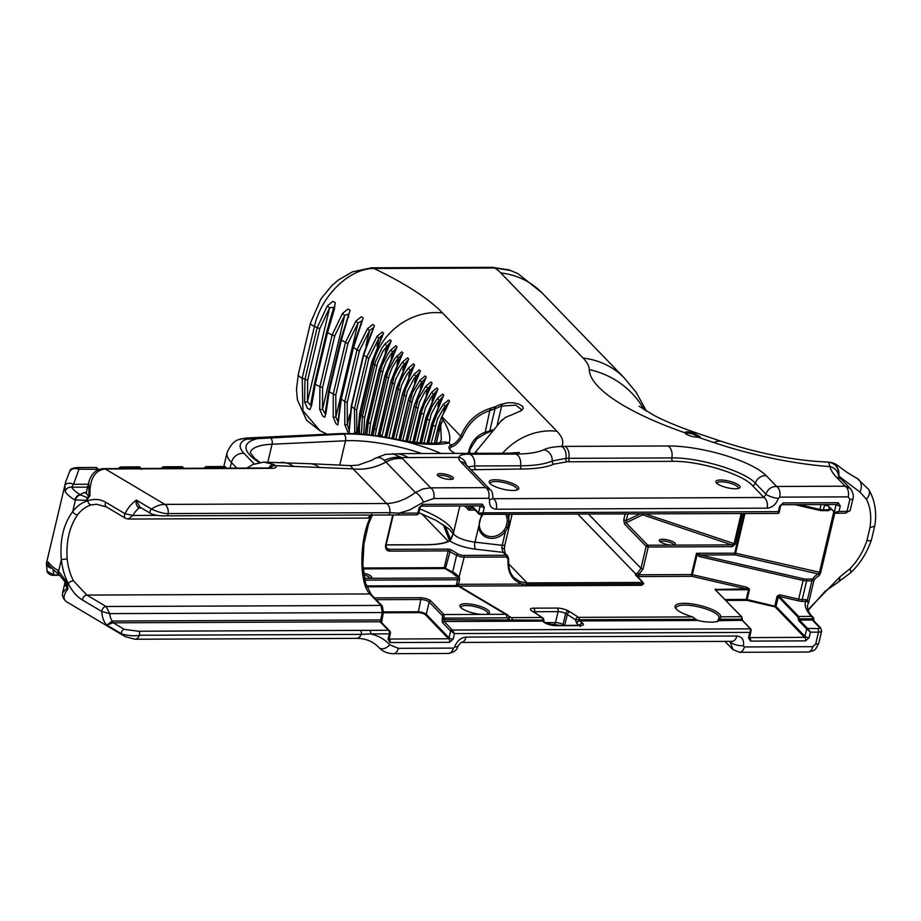 <?xml version="1.0" encoding="UTF-8"?>
<svg xmlns="http://www.w3.org/2000/svg" width="921" height="921" viewBox="0 0 921 921"><rect width="100%" height="100%" fill="white"/><g stroke="black" fill="none" stroke-linecap="round" stroke-linejoin="round"><path stroke-width="1.38" d="M676.233 609A22.081 6.067 -166.7 0 1 676.118 607.814A22.081 6.067 -166.7 0 1 691.349 605.581A22.081 6.067 -166.7 0 1 714.696 612.822A22.081 6.067 -166.7 0 1 719.128 617.772L717.298 621.687M715.801 588.991L716.066 589.877L748.531 589.751L746.367 588.864L746.735 587.195L692.35 574.669L691.982 576.339L746.367 588.864L715.133 589.498L741.44 616.713L720.775 616.794L719.059 618.083L720.775 616.794A23.462 6.447 13.3 0 0 695.7 604.544A23.462 6.447 13.3 0 0 675.6 608.228A23.462 6.447 13.3 0 0 692.684 616.909L696.518 619.914L699.384 620.881A23.462 6.447 13.3 0 0 718.829 620.823A23.462 6.447 13.3 0 0 718.875 620.812L719.474 619.821L718.472 619.718M438.373 476.157A6.896 1.9 -166.7 0 1 445.511 475.961A6.896 1.9 -166.7 0 1 451.797 479.334M438.972 476.548A8.277 2.279 13.3 0 0 446.581 479.093A8.277 2.279 13.3 0 0 452.948 478.978A8.277 2.279 13.3 0 0 445.902 474.303A8.277 2.279 13.3 0 0 437.498 475.328A8.277 2.279 13.3 0 0 438.972 476.548M564.7 625.486L567.29 614.537A121.457 33.375 -166.7 0 1 575.475 619.833L576.73 623.39A2.763 2.245 -53.2 0 1 579.7 620.95L579.539 619.752L575.475 619.833A2.763 2.199 -54.6 0 1 578.411 617.358A124.208 34.135 13.3 0 0 570.041 611.935L568.395 610.968A8.277 2.279 13.3 0 0 557.078 608.067L533.581 608.159A8.277 2.279 13.3 0 0 532.085 611.107L533.72 612.085A77.283 21.241 -166.7 0 1 541.64 617.507A2.763 2.303 -51 0 1 542.768 617.945L534.525 612.292A2.763 1.992 120.7 0 0 533.72 612.085M543.632 621.986A2.763 2.406 133.9 0 1 544.944 622.573L543.908 621.617A2.763 2.372 131.8 0 0 542.676 621.099A77.283 21.241 -166.7 0 1 543.632 621.986A8.277 2.279 13.3 0 0 556.077 625.693L580.288 625.601A2.763 1.75 -90.2 0 0 579.666 625.428A2.763 2.314 -50.6 0 1 582.659 623.264A124.208 34.135 13.3 0 0 579.7 620.95L697.485 620.478M512.467 620.017A2.763 1.75 -90.2 0 0 511.328 617.623L541.64 617.507A2.763 1.75 89.8 0 1 542.78 619.902L542.676 621.099L444.06 621.491L444.244 619.706L543.793 620.144A2.763 2.763 0 0 0 542.768 617.945M543.793 620.155L544.058 621.79M446.616 407.589L441.861 416.591L449.575 401.199L448.492 400.082L443.404 404.273L436.991 414.151L433.434 423.51L428.726 443.289M431.166 443.289L437.694 418.56L444.164 407.508L448.711 402.558L446.317 407.519M443.68 412.562L445.177 406.242A2.763 0.748 -140.4 0 1 443.404 404.273M441.861 416.591L441.343 417.708L442.08 416.787L460.765 436.232C457.53 441.332 454.306 444.267 451.083 445.062L450.484 445.327A23.808 6.539 13.3 0 0 449.483 449.045A23.808 6.539 13.3 0 0 455.239 453.408M439.904 421.795A2.763 0.622 15.9 0 0 439.662 421.968A2.763 0.622 15.9 0 0 439.778 422.221L441.608 417.823L443.174 420.091A16.566 14.575 139.3 0 0 440.699 425.617L441.32 439.616L439.812 443.105M441.343 417.708L438.361 426.584A2.763 0.633 15.6 0 0 438.523 426.895L439.778 422.221L440.422 425.157L439.121 431.431L440.699 425.617A16.566 6.113 15.9 0 1 440.422 425.157A16.566 13.93 -22.4 0 1 443.174 420.091C449.149 429.819 451.083 437.417 449.011 442.92A16.566 13.93 -103.1 0 0 441.608 442.276C432.467 444.336 417.271 443.346 396.007 439.294A16.566 1.428 101.9 0 1 396.214 439.651L407.393 442.068A66.243 18.201 13.3 0 0 449.011 442.92L452.038 446.72C455.342 445.649 458.762 442.391 462.261 436.957L462.307 436.876C468.329 423.257 477.677 414.462 490.329 410.467L495.786 408.498A59.347 52.451 -44 0 1 501.669 406.046L515.852 405.182L521.574 409.649L520.63 411.123M434.608 443.174L438.523 426.895L439.121 431.431L437.728 429.992A2.763 0.76 13.3 0 1 437.579 429.647L434.378 443.185M381.904 436.669L382.157 435.518A2.763 0.76 -166.7 0 1 379.947 434.528L379.567 436.301M378.22 436.094L391.022 381.697L402.88 352.904L401.798 351.787L394.637 358.672L387.718 372.026L372.982 435.368M371.566 435.184L385.185 375.664L397.032 346.872L395.961 345.755L390.872 349.945L387.833 354.021L381.881 365.994L368.273 422.451L366.915 434.654M365.292 434.493L367.145 421.277L379.348 369.62L391.206 340.828L390.124 339.722L385.036 343.913L381.996 347.988L375.526 361.539L362.437 416.419L361.412 434.148M443.197 524.59L449.529 540.65M440.779 401.556L431.742 423.602A2.763 0.76 13.3 0 0 431.891 423.948L443.738 395.155L442.667 394.038L437.567 398.24L431.926 406.633L427.597 417.466L421.53 442.989M423.936 443.139L431.258 414.001L437.348 402.765L442.886 396.514L440.48 401.475M437.843 406.529L439.34 400.209A2.763 0.748 -140.4 0 1 437.567 398.24M434.942 395.523L425.905 417.57A2.763 0.76 13.3 0 0 426.055 417.915L437.901 389.123L436.819 388.006L431.73 392.196L424.593 403.594L421.76 411.434L414.427 442.322M416.81 442.587L425.421 407.957L431.512 396.732L437.049 390.481L434.643 395.443M432.007 400.497L433.503 394.176A2.763 0.748 -140.4 0 1 431.73 392.196M429.105 389.479L420.068 411.537A2.763 0.76 13.3 0 0 420.218 411.883L432.064 383.09L430.982 381.973L425.893 386.164L418.088 399.092L407.393 441.378M409.741 441.723L419.585 401.924L424.754 392.012L431.189 384.529M426.17 394.453L427.666 388.132A2.763 0.748 -140.4 0 1 425.893 386.164M405.804 441.124L414.231 405.505A2.763 0.76 13.3 0 0 414.381 405.839L426.216 377.057L425.145 375.941L420.057 380.131L412.251 393.048L400.405 440.169M423.269 383.447L425.364 378.427L421.83 382.1A2.763 0.748 -140.4 0 1 420.057 380.131M417.432 377.414L408.394 399.461A2.763 0.76 13.3 0 0 408.533 399.806L420.39 371.013L419.308 369.897L414.22 374.087L409.396 381.018L405.793 388.57L393.474 438.776M395.8 439.248L407.37 391.344L414.001 378.623L419.527 372.372L417.132 377.334M414.496 382.388L415.993 376.067A2.763 0.748 -140.4 0 1 414.22 374.087M411.595 371.382L402.558 393.428A2.763 0.76 13.3 0 0 402.696 393.774L414.554 364.981L413.471 363.864L408.383 368.055L403.559 374.985L399.956 382.526L386.521 437.452M388.858 437.878L401.533 385.312L407.243 373.903L413.69 366.339L411.296 371.301M408.659 376.344L410.156 370.023A2.763 0.748 -140.4 0 1 408.383 368.055M405.758 365.338L396.721 387.396A2.763 0.76 13.3 0 0 396.859 387.729L408.705 358.948L407.635 357.832L402.546 362.022L397.722 368.953L394.119 376.493L379.947 434.528L378.819 433.354A2.763 0.76 13.3 0 1 378.669 433.008L378.013 436.059M382.157 435.518L395.696 379.279L402.327 366.546L407.853 360.307L405.459 365.257M402.822 370.311L404.319 363.991A2.763 0.748 -140.4 0 1 402.546 362.022M399.921 359.305L402.017 354.263L398.482 357.958A2.763 0.748 -140.4 0 1 396.709 355.978M394.084 353.273L396.18 348.253L392.645 351.926A2.763 0.748 -140.4 0 1 390.872 349.945M388.248 347.229L390.331 342.267M363.68 434.344L364.647 417.409L377.691 362.678L383.009 351.108L390.343 342.186M385.312 352.202L386.808 345.882A2.763 0.748 -140.4 0 1 385.036 343.913M380.81 339.561L371.865 361.723A2.763 0.76 13.3 0 0 372.026 362.08L383.539 333.206L382.284 332.067L377.138 336.223L366.639 357.187L354.435 408.843L354.827 433.71M354.447 432.214A2.763 0.679 -13.2 0 0 356.772 432.145L356.703 409.787L368.907 358.131L378.98 338.168L382.618 334.807L380.454 339.492M377.011 346.503L378.98 338.168A2.763 0.679 -140.2 0 1 377.138 336.223M356.818 433.826L357.693 428.253M357.981 433.895L359.823 413.736L372.026 362.08A193.214 53.096 -166.7 0 1 373.258 363.311A60.728 53.66 -44 0 1 442.517 312.933A253.943 69.789 13.3 0 0 373.972 268.506L494.888 268.023L510.292 270.429L517.97 273.652L541.997 292.855A82.809 73.185 136 0 0 500.782 272.938L583.12 358.085A110.416 30.335 -166.7 0 1 589.279 369.62A165.619 45.509 13.3 0 0 685.074 432.812L685.132 433.008A7.955 2.187 13.3 0 0 685.259 433.215A7.955 2.187 13.3 0 0 697.45 437.164L700.179 436.75L692.88 432.858C687.929 431.512 685.328 431.5 685.074 432.812L685.615 433.63M298.254 374.674L296.493 389.502L297.391 399.726L306.578 420.218L320.082 430.809L302.917 410.697L302.226 378.082L314.441 326.425C321.176 295.595 349.681 268.23 373.972 268.506A11.04 6.988 89.8 0 0 371.485 267.804L352.501 271.822L338.341 280.03L331.606 285.855L320.957 298.841L310.492 322.949A11.04 3.039 13.3 0 0 314.441 326.425A193.214 53.096 -166.7 0 1 317.192 327.68L304.978 379.337L304.586 401.982L307.533 408.406L309.94 409.569L311.632 405.367L315.304 384.299L327.519 332.642L334.323 309.364L335.232 302.549L332.826 301.397L327.277 305.979L317.192 327.68A2.763 0.76 -166.7 0 0 319.898 328.406L329.637 307.741L333.782 307.28L333.252 309.283M342.428 313.508L332.136 335.002L319.932 386.659L319.725 409.5L322.649 416.05L324.802 417.225L326.034 412.93L329.177 391.701L341.38 340.045L350.095 310.216L347.942 309.042L342.428 313.508L344.696 315.327L348.771 313.98L347.965 316.836M355.886 321.107L345.467 342.428L333.252 394.084L333.195 417.109L336.027 423.787L337.903 424.961L341.311 399.127L353.514 347.47L363.208 317.941L361.32 316.766L355.886 321.107L358.05 322.983L361.999 320.865L360.664 324.503L361.366 324.549M367.502 328.716L357.014 349.842L344.799 401.498L344.811 424.708L347.528 431.489L349.094 432.651L351.557 406.506L363.772 354.85L374.398 325.643L372.821 324.48L367.502 328.716L369.517 330.627L373.327 327.83L372.107 332.124M344.811 424.708A2.763 0.806 -13.4 0 0 347.298 424.616L347.229 402.408A2.763 0.76 -166.7 0 1 344.799 401.498A193.214 53.096 13.3 0 0 341.311 399.127A2.763 0.76 13.3 0 1 340.874 398.563L338.214 419.596A2.763 1.727 -0.1 0 0 338.214 419.596A2.763 1.727 -0.1 0 0 338.675 420.552M363.496 354.378A2.763 0.76 13.3 0 0 363.484 354.389L351.281 406.046L349.117 430.257L347.298 424.616L349.727 414.369M349.094 427.402A2.763 1.669 -2.9 0 0 349.416 428.127M333.195 417.109A2.763 0.933 -13.3 0 0 335.831 416.971L335.808 394.936A2.763 0.76 -166.7 0 1 333.252 394.084A193.214 53.096 13.3 0 0 329.177 391.701A2.763 0.76 13.3 0 1 328.567 391.022L325.412 411.733A2.763 1.773 3 0 0 326.034 412.93M338.214 419.596L338.076 422.071L335.831 416.971L358.05 322.983L348.023 343.28A2.763 0.76 -166.7 0 1 345.467 342.428A193.214 53.096 -166.7 0 0 341.38 340.045A2.763 0.76 13.3 0 1 340.782 339.365L347.896 317.066M348.725 316.939L347.816 316.893L348.748 314.061M319.725 409.5A2.763 1.048 -13 0 0 322.488 409.304L322.58 387.453A2.763 0.76 -166.7 0 1 319.932 386.659A193.214 53.096 13.3 0 0 315.304 384.299A2.763 0.76 13.3 0 1 314.51 383.516L310.838 403.905A2.763 1.807 6.4 0 0 311.632 405.367M325.412 411.675A2.763 1.773 3 0 0 325.412 411.733L325.182 413.725L322.488 409.304L344.696 315.327L334.784 335.797A2.763 0.76 -166.7 0 1 332.136 335.002A193.214 53.096 -166.7 0 0 327.519 332.642A2.763 0.76 13.3 0 1 326.713 331.859L333.183 309.352L326.817 331.721A2.763 0.76 13.3 0 0 326.713 331.859L314.51 383.516A2.763 0.76 13.3 0 1 314.602 383.378M334.323 309.364L333.183 309.352L333.782 307.292M304.586 401.982A2.763 1.174 -12.3 0 0 307.43 401.717L329.637 307.741L327.277 305.979M310.849 404.227L310.607 405.321L307.43 401.717L307.695 380.062A2.763 0.76 -166.7 0 1 304.978 379.337A193.214 53.096 13.3 0 0 302.226 378.082A11.04 3.039 13.3 0 1 298.277 374.605L310.481 322.949A11.04 3.039 13.3 0 1 310.504 322.88M310.987 403.433A2.763 1.807 6.4 0 0 310.838 403.905L310.619 405.275M474.557 453.328L500.771 421.392L505.226 417.558A60.728 53.66 -44 0 1 511.236 415.049L521.551 410.524L523.266 408.337L522.564 406.311L518.546 403.962L513.296 402.799L507.989 402.765L500.909 404.365A60.728 53.66 136 0 0 494.899 406.875L490.306 408.36C476.399 412.827 466.567 422.094 460.799 436.151L462.307 436.876M502.221 419.746L501.646 420.344L502.221 419.746M482.167 514.62A16.221 14.333 136 0 0 481.211 515.944L478.586 527.077A16.221 14.333 136 0 0 489.512 538.186A16.221 14.333 136 0 0 505.479 531.463L507.471 527.963L509.014 521.47L508.703 517.832A16.221 14.333 136 0 0 507.413 514.517M505.652 514.528A14.84 13.113 -44 0 1 506.976 517.821L507.344 521.205L505.94 527.157L504.029 530.289A14.84 13.113 -44 0 1 490.041 536.529A14.84 13.113 -44 0 1 482.65 532.96A14.84 13.113 -44 0 1 482.915 514.62M737.594 484.365A12.422 3.408 13.3 0 0 722.824 480.106A12.422 3.408 13.3 0 0 716.17 482.604A12.422 3.408 13.3 0 0 727.199 487.716A12.422 3.408 13.3 0 0 739.344 488.084A12.422 3.408 13.3 0 0 737.594 484.365M716.906 483.41A11.04 3.039 -166.7 0 1 716.929 483.145A11.04 3.039 -166.7 0 1 724.551 482.028A11.04 3.039 -166.7 0 1 736.213 485.655A11.04 3.039 -166.7 0 1 738.423 488.234A11.04 3.039 -166.7 0 1 738.32 488.475M515.737 485.068A15.185 4.168 13.3 0 0 497.685 479.876A15.185 4.168 13.3 0 0 489.558 482.938A15.185 4.168 13.3 0 0 503.027 489.178A15.185 4.168 13.3 0 0 517.867 489.627A15.185 4.168 13.3 0 0 515.737 485.068M468.674 509.935L470.573 508.323L468.49 507.69L467.707 508.496A1.382 1.22 136 0 0 467.983 509.589A1.382 1.22 136 0 0 467.983 509.601A1.382 1.22 136 0 0 468.674 509.935M490.248 483.721A13.803 3.788 -166.7 0 1 490.248 483.237A13.803 3.788 -166.7 0 1 499.769 481.833A13.803 3.788 -166.7 0 1 514.355 486.369A13.803 3.788 -166.7 0 1 517.107 489.581A13.803 3.788 -166.7 0 1 516.9 490.018M486.426 609.046A15.185 4.168 13.3 0 0 468.375 603.854A15.185 4.168 13.3 0 0 460.247 606.904A15.185 4.168 13.3 0 0 481.637 614.388L485.494 614.365A15.185 4.168 13.3 0 0 488.567 613.605A15.185 4.168 13.3 0 0 486.426 609.046M460.937 607.699A13.803 3.788 -166.7 0 1 460.937 607.215A13.803 3.788 -166.7 0 1 470.47 605.811A13.803 3.788 -166.7 0 1 485.056 610.347A13.803 3.788 -166.7 0 1 487.808 613.559A13.803 3.788 -166.7 0 1 487.589 613.996M506.688 617.841A2.763 1.992 -59.3 0 1 508.058 618.647A2.763 1.75 -28.7 0 0 508.853 616.368A2.763 1.75 -28.7 0 0 508.38 615.896A5.526 3.995 120.7 0 0 507.264 614.71A5.526 3.995 120.7 0 0 505.664 614.284A2.763 1.75 -90.2 0 1 506.688 617.841L444.624 618.095L442.541 617.461L442.149 619.073L444.244 619.706L443.945 614.537L430.752 600.883A6.896 1.9 13.3 0 0 420.31 597.717L374.444 597.902M456.344 576.304L453.074 573.679L455.262 574.98M459.107 586.09L522.932 585.837A1.382 0.875 89.8 0 1 522.426 584.052L458.485 584.305M522.932 585.837L528.24 585.779A1.382 0.875 89.8 0 1 527.675 584.34L522.426 584.052C511.984 580.644 507.206 572.367 508.093 559.243L508.645 558.909L507.77 556.065L505.871 555.248L463.654 555.421A4.145 1.14 -166.7 0 1 457.99 553.97L451.44 550.079A2.763 0.76 13.3 0 0 447.664 549.112L389.019 549.342L386.44 547.811M639.335 576.546L691.982 576.339A1.382 0.875 89.8 0 1 691.464 574.566L638.575 574.773A1.382 0.933 -91.8 0 0 639.151 576.558A4.145 1.14 -166.7 0 1 639.335 576.546A1.382 0.875 89.8 0 1 638.829 574.773A5.526 1.52 13.3 0 0 638.575 574.773L636.848 575.441A5.561 1.531 13.3 0 0 636.63 575.706M528.24 585.779L641.58 585.33A1.382 0.875 89.8 0 1 641.016 583.891L527.675 584.34A1.382 0.875 -90.2 0 0 527.111 582.901L519.858 581.588L513.883 577.548C509.566 572.804 507.793 566.53 508.565 558.713M643.054 568.948L640.97 568.315L646.162 546.36L648.246 546.993L732.287 546.66A1.382 0.875 -90.2 0 0 731.781 544.887L672.238 545.117A8.277 2.279 13.3 0 0 674.897 544.656A8.277 2.279 13.3 0 0 673.735 542.17A8.277 2.279 13.3 0 0 663.88 539.338A8.277 2.279 13.3 0 0 659.448 541.007A8.277 2.279 13.3 0 0 672.238 545.117L647.728 545.22L626.038 522.783A1.382 1.22 136 0 0 624.473 523.934L646.162 546.36A1.382 1.22 -44 0 1 647.728 545.22A1.382 0.875 89.8 0 1 648.246 546.993L643.054 568.948L638.863 574.589A1.382 0.587 -119.5 0 0 637.689 572.897L635.835 574.094A1.382 1.289 54.8 0 1 636.848 575.441A1.382 1.289 54.8 0 0 637.033 576.12M833.758 511.88L819.425 572.517L818.17 573.979A111.786 30.715 13.3 0 0 812.932 578.676A4.145 1.14 -166.7 0 1 811.401 579.079L806.105 579.102A4.145 1.14 -166.7 0 1 803.469 578.768L700.34 555.018L696.506 553.256L696.99 555.029L699.972 556.687L803.1 580.437L798.68 599.157L779.719 594.793L779.35 596.463L798.311 600.826A6.896 1.9 13.3 0 0 802.709 601.378L807.222 601.563L808.603 602.91L807.349 600.147A1.382 0.956 -59.1 0 0 807.222 601.563M805.184 599.594L802.191 599.606L806.612 580.875L811.908 580.863L807.349 600.147L805.184 599.594A1.382 0.875 -90.2 0 0 805.702 601.367A113.168 31.095 13.3 0 0 811.505 616.368A2.763 2.441 -44 0 1 812.909 617.058M779.719 594.793L777.082 596.232L779.35 596.463L798.714 616.483A0.691 0.61 136 0 0 797.931 617.058L798.68 620.65L806.727 628.962A2.763 0.76 13.3 0 0 807.13 629.262L810.445 632.163L807.809 628.617L807.13 629.262M744.064 513.573L734.716 553.095A1.382 0.875 -90.2 0 0 735.234 554.879L818.17 573.979A1.382 1.278 60.1 0 1 819.126 575.683L820.738 572.551L834.829 512.916M820.738 572.551L735.591 553.21L735.234 554.879L700.34 555.018L699.972 556.687M697.876 554.189L696.99 555.029L692.35 574.669L691.464 574.566L696.506 553.256L735.591 553.21L744.962 513.573M827.668 505.583L824.963 505.422A0.691 0.61 -44 0 1 824.491 504.696L824.341 504.547M205.015 468.225L205.279 468.041A1.382 0.979 -125.6 0 1 205.567 466.889L205.602 466.878A1.382 0.99 -126.4 0 1 206.051 466.728A1.382 0.875 -90.2 0 1 206.408 466.602A1.382 1.382 0 0 0 205.602 466.878A1.382 0.99 -126.4 0 0 205.325 467.972L205.337 468.225M205.233 468.225L207.213 467.419A1.382 0.875 -90.2 0 0 206.408 466.602L224.563 466.533A1.382 0.875 89.8 0 1 225.369 467.338L207.213 467.419L207.375 468.225M162.292 468.398L162.556 468.202A1.382 0.979 -125.6 0 1 162.856 467.062L162.879 467.039A1.382 0.99 -126.4 0 1 163.328 466.901A1.382 0.875 -90.2 0 1 163.685 466.774A1.382 1.382 0 0 0 162.879 467.039A1.382 0.99 -126.4 0 0 162.603 468.144L162.614 468.398M162.51 468.398L164.491 467.58A1.382 0.875 -90.2 0 0 163.685 466.774L181.851 466.705A1.382 0.875 89.8 0 1 182.646 467.511L164.491 467.58L164.652 468.386M685.857 433.998C686.03 432.882 688.275 432.882 692.604 433.998L699.258 437.026M660.322 541.836A6.896 1.9 -166.7 0 1 665.181 541.214A6.896 1.9 -166.7 0 1 672.353 543.471A6.896 1.9 -166.7 0 1 673.746 545.013M719.474 619.821L720.659 617.266M718.645 619.223L742.303 619.223L741.923 617.427A0.691 0.61 -44 0 0 741.44 616.713L742.199 620.305A0.691 0.61 -44 0 1 742.545 620.466L742.545 620.466A0.691 0.61 -44 0 1 742.694 620.812M364.313 577.962A8.277 2.279 13.3 0 0 366.788 578.33L370.069 578.319A8.277 2.279 13.3 0 0 371.255 577.962A8.277 2.279 13.3 0 0 370.092 575.475A8.277 2.279 13.3 0 0 363.542 573.138M363.795 574.946A6.896 1.9 -166.7 0 1 368.711 576.776A6.896 1.9 -166.7 0 1 370.104 578.319M385.059 454.387L399.852 453.719M350.268 465.635L358.027 465.14L372.119 460.143A55.202 51.242 -120.5 0 0 374.03 458.957A27.607 24.925 59.1 0 1 374.824 458.462L374.03 458.957C377.806 456.804 381.282 457.311 384.437 460.488A27.607 25.328 -35.4 0 1 401.498 457.553L392.519 453.685M751.133 629.883L750.776 629.273L749.798 632.405L751.133 629.883M390.228 633.164A2.763 0.76 -166.7 0 1 390.377 633.51A2.763 0.76 -166.7 0 1 389.33 633.844L388.04 639.335L390.078 642.547L449.598 642.317L453.167 639.07L454.467 633.579L452.372 630.033L444.06 621.491A1.382 1.22 136 0 0 442.483 622.631L450.599 631.023A2.763 0.76 13.3 0 0 451.002 631.322L454.467 633.579L749.798 632.405L748.508 637.896A2.763 0.76 13.3 0 0 749.556 637.562L751.191 630.609M390.078 642.547A2.763 1.75 -90.2 0 0 389.076 639.013L390.377 633.51A2.763 2.763 0 0 0 389.675 630.954A2.763 2.441 -44 0 0 388.305 630.286A2.763 1.75 89.8 0 1 389.33 633.844L370.633 633.913C378.186 635.605 384.564 639.209 389.756 644.746A8.277 5.595 -42.8 0 1 378.807 647.498L379.325 648.027M449.598 642.317A2.763 1.75 -90.2 0 0 448.573 638.76L388.927 639.047M453.167 639.07A2.763 0.76 -166.7 0 1 448.999 637.804L448.573 638.76L425.49 614.871A0.691 0.61 136 0 0 426.273 614.295A5.526 1.52 13.3 0 0 417.927 611.763L383.447 611.901M370.576 516.762C359.294 539.061 358.891 583.442 369.885 593.941A2.763 2.441 -44 0 1 371.267 594.621L382.342 606.087A2.763 2.441 -44 0 1 382.353 606.087A2.763 2.441 -44 0 1 382.422 606.168M383.378 612.2A2.763 0.76 13.3 0 1 382.33 612.534L380.58 619.96L112.742 621.03A4.145 2.993 120.7 0 0 112.201 621.088L106.824 625.071L112.892 622.838A1.382 0.794 78.8 0 1 112.201 621.088A22.081 15.979 -59.3 0 1 109.68 613.616L382.33 612.534L380.972 605.419L106.111 606.513A4.145 2.993 120.7 0 0 101.863 611.544L109.68 613.616L106.111 606.513L86.862 595.07L369.885 593.941L380.972 605.419A2.763 2.441 -44 0 1 382.342 606.087L383.378 612.2A2.763 0.76 13.3 0 0 383.378 612.177L381.605 622.642M381.628 619.626A2.763 0.76 13.3 0 1 380.58 619.96L380.051 621.744A2.763 2.441 -44 0 1 381.421 622.412L389.675 630.954M779.028 512.824L778.349 511.662L778.21 513.446L479.3 514.344A1.382 1.002 120.7 0 0 479.691 514.448L483.018 512.836L478.932 513.158A2.763 0.76 -166.7 0 1 478.529 512.859A1.382 1.22 136 0 0 479.116 514.183M779.638 506.17L778.349 511.662L483.018 512.836L484.308 507.344L482.27 504.132L422.751 504.363L419.17 507.609L417.881 513.101L399.173 513.17L409.764 509.877L423.453 502.175L433.745 498.514L488.763 498.296L489.604 499.516C488.959 505.468 491.181 508.714 496.258 509.232L767.055 508.162C772.397 507.586 776.15 504.328 778.326 498.365L779.73 497.144L848.241 496.868L849.876 499.447L847.044 511.385A2.763 1.75 89.8 0 1 845.42 513.17L850.187 510.372A8.277 2.279 -166.7 0 1 847.044 511.385L838.985 511.42L834.748 512.387L834.933 512.985L838.985 511.42L840.286 505.928L838.237 502.716L783.218 502.935L779.638 506.17A2.763 0.76 13.3 0 0 780.686 505.836L779.051 512.778L778.153 513.434M836.141 504.501L834.357 512.088A0.691 0.61 136 0 0 834.771 512.801M838.237 502.716A2.763 1.75 89.8 0 1 836.613 504.501L781.618 504.708L780.686 505.836A2.763 0.76 13.3 0 0 780.697 505.813M783.218 502.935A2.763 1.75 89.8 0 1 781.584 504.72M480.163 505.917L478.529 512.859L471.851 505.951M482.27 504.132A2.763 1.75 89.8 0 1 480.635 505.917L421.15 506.147L420.218 507.275A2.763 0.76 13.3 0 1 419.17 507.609M422.751 504.363A2.763 1.75 89.8 0 1 421.116 506.159M748.508 637.896L750.546 641.108A2.763 1.75 -90.2 0 0 749.544 637.574M750.546 641.108L805.576 640.889A2.763 1.75 -90.2 0 0 804.551 637.344L749.395 637.608M805.576 640.889L809.145 637.654A2.763 0.76 -166.7 0 1 804.966 636.388L804.551 637.344L775.217 607.008A0.691 0.61 136 0 0 776.012 606.444L747.127 599.548L749.418 589.854L749.234 588.807L746.735 587.195M819.276 627.213A2.763 2.441 136 0 1 820.646 627.88L813.692 620.685A2.763 2.441 136 0 0 812.322 620.017L819.276 627.213A5.526 1.52 -166.7 0 1 817.48 628.583L807.51 628.387A0.691 0.61 136 0 0 806.727 628.962L804.966 636.388L776.012 606.444L778.291 596.75L797.931 617.058M813.876 620.927L813.715 619.177L812.702 618.82L812.322 620.017L799.463 620.075A0.691 0.61 136 0 0 798.68 620.65M813.542 619.027A2.763 2.441 136 0 0 811.562 616.425A2.763 1.75 89.8 0 1 812.702 618.82L798.3 618.854M112.892 622.838A2.763 1.992 -59.3 0 1 113.26 622.803L380.051 621.744L388.305 630.286L369.597 630.367A2.763 1.75 89.8 0 1 370.633 633.913L361.136 634.385A8.277 5.25 -90.2 0 1 356.692 638.345C365.51 638.414 372.74 641.304 378.37 647.037L377.932 646.6M387.58 514.781A2.763 1.75 -90.2 0 0 388.202 514.954A2.763 1.75 -90.2 0 0 389.905 512.675L399.173 513.17A2.763 1.75 89.8 0 1 397.55 514.954A2.763 1.75 89.8 0 1 397.515 514.954L416.246 514.885A2.763 2.763 0 0 0 418.928 512.755L420.218 507.264A2.763 0.76 13.3 0 0 420.229 507.252M838.547 475.915L859.938 492.044L866.362 499.194C870.391 506.803 871.623 516.197 870.034 527.353L866.926 540.535C863.265 551.541 857.601 560.947 849.91 568.775L839.871 576.926L807.913 609.863M823.95 504.547L825.412 505.594L826.482 504.535M397.55 514.954L166.494 515.841A2.763 1.75 -90.2 0 0 166.494 515.841A2.763 1.75 -90.2 0 0 166.505 515.841A2.763 1.75 -90.2 0 0 168.209 513.55L389.905 512.675A8.277 5.25 -90.2 0 0 386.567 503.511L164.871 504.386L105.305 468.985L271.914 468.329A11.04 3.039 13.3 0 0 275.563 465.658L273.641 464.391L263.786 462.112L252.861 464.483L246.863 468.064M433.745 498.514A8.277 5.25 -90.2 0 0 430.66 487.854L422.969 488.913L415.44 492.528C405.977 499.493 396.352 503.154 386.567 503.511L353.077 468.87A55.202 48.79 -44 0 0 385.968 462.054L415.44 492.528A8.277 2.947 -125.7 0 1 423.453 502.175M741.186 513.584L734.037 543.827L731.781 544.887L642.662 514.816L643.249 513.976M641.799 513.987A1.382 1.255 -115.6 0 0 642.662 514.816L626.038 522.783L626.245 520.526L623.736 519.962L624.473 523.934M826.908 504.8L825.607 504.547M807.51 628.387L799.463 620.075L798.714 616.483L811.505 616.368M473.336 508.311L470.573 508.323L471.149 506.043M452.89 534.502L450.864 538.797M450.634 539.05A1.382 1.036 32 0 1 451.29 538.635L453.742 532.292M450.507 539.407A1.382 1.036 32 0 1 450.622 539.061L450.645 539.027A1.382 1.036 32 0 1 450.645 539.027L453.477 532.971M449.045 541.03A1.382 1.255 65.8 0 1 449.966 540.972L451.29 538.635M447.353 542.009A1.382 1.22 -109.9 0 0 446.581 541.997L446.581 541.997C441.758 543.735 434.919 544.633 426.101 544.691A1.382 0.875 89.8 0 1 426.411 544.783A75.073 20.63 13.3 0 0 447.353 542.009L449.966 540.972A22.081 6.067 13.3 0 0 475.581 549.192A5.526 2.095 96.6 0 1 475.006 542.17L478.586 527.077M392.749 514.954L385.726 544.679A6.896 4.996 120.7 0 0 389.537 551.115L448.182 550.885L456.62 555.259A5.526 1.52 13.3 0 0 464.172 557.193L506.389 557.021A1.382 0.875 -90.2 0 0 505.871 555.248L503.096 552.37A4.145 3.661 -44 0 1 505.145 553.36A4.145 3.661 -44 0 1 505.157 553.36L507.77 556.065L508.645 558.909C508.392 568.384 510.142 574.589 513.895 577.525M588.634 514.194L640.97 568.315L637.689 572.897M454.56 572.92L454.111 573.668L459.441 577.214L454.56 572.92A5.526 1.52 -166.7 0 1 452.648 572.056L451.969 572.701A6.205 1.704 13.3 0 0 454.111 573.668L453.074 573.679L457.818 576.5A4.145 1.14 -166.7 0 1 457.069 577.974A1.382 0.875 89.8 0 1 457.587 579.746A5.526 1.52 13.3 0 0 459.683 579.079L458.221 576.604A1.382 1.002 -59.3 0 0 457.818 576.5M457.91 585.376A0.691 0.622 -111.9 0 0 458.382 586.182L457.91 585.376L456.286 585.56L456.54 586.447L458.382 586.182L505.664 614.284L485.494 614.365M376.148 599.675L420.828 599.502A5.526 1.52 -166.7 0 1 429.174 602.035L442.368 615.677A1.382 1.22 -44 0 1 443.945 614.537L481.637 614.388M501.795 420.241L500.034 422.186M450.104 449.816A22.426 6.159 -166.7 0 1 449.989 448.608A22.426 6.159 -166.7 0 1 451.44 447.03L452.038 446.72M486.369 433.043A1.382 0.61 -105.1 0 1 486.115 433.307A1.382 0.61 -105.1 0 1 485.194 432.202C476.652 435.426 471.149 441.873 468.685 451.543L468.259 453.351M450.484 539.292L445.177 525.926M489.765 431.707L489.742 431.028L485.194 432.202L490.306 408.36M508.058 618.647A8.277 5.987 120.7 0 0 508.599 619.453A2.763 1.842 -40 0 0 509.083 616.702A2.763 1.842 -40 0 0 509.071 616.702A2.763 1.842 -40 0 0 508.922 616.552M508.645 616.034L511.328 617.623L508.749 616.425M364.762 580.115L457.587 579.746L456.517 584.271A5.526 1.52 13.3 0 0 458.612 583.592L458.75 585.871L507.264 614.71L509.175 616.84M504.029 530.289L505.479 531.463L502.21 545.313A5.526 2.095 -83.4 0 0 501.83 548.145A4.145 0.84 1.7 0 1 504.351 548.997A4.145 0.84 1.7 0 1 504.34 549.043M501.83 548.145L503.096 552.37L475.581 549.192M393.232 653.68A8.277 5.25 -90.2 0 0 393.451 653.68A8.277 5.25 -90.2 0 0 398.333 648.326L389.756 644.746M377.84 646.496L379.049 647.751C382.986 651.665 387.799 653.645 393.451 653.68L448.469 653.461A8.277 5.25 -90.2 0 0 453.351 648.108L398.333 648.326M457.829 646.151A8.277 1.969 -164.1 0 1 457.818 646.231A8.277 1.969 -164.1 0 1 454.767 646.876L453.351 648.108M461.099 642.444A8.277 5.25 -90.2 0 0 461.145 642.444A8.277 5.25 -90.2 0 0 466.038 637.09C460.696 637.654 456.943 640.912 454.767 646.876M448.481 653.461C454.341 652.149 457.449 649.742 457.818 646.231L461.145 642.432L731.942 641.373A8.277 5.25 -90.2 0 0 736.823 636.008L466.038 637.09M730.963 641.373L730.871 642.363A8.277 2.579 10.6 0 0 743.489 645.725C744.133 639.773 741.912 636.538 736.823 636.008M729.916 641.373L733.104 649.777M739.183 652.298A8.277 5.25 -90.2 0 0 739.436 652.31A8.277 5.25 -90.2 0 0 744.318 646.945L743.489 645.725M732.828 649.501L739.436 652.298L807.947 652.033A8.277 5.25 -90.2 0 0 812.829 646.669L744.318 646.945M488.763 498.296A8.277 5.25 -90.2 0 0 485.689 487.635L430.66 487.854L401.498 457.553A604.498 166.114 13.3 0 0 408.245 457.553L459.038 457.346A31.74 8.726 13.3 0 0 460.615 461.697L485.689 487.635L490.398 489.857M489.604 499.516A8.277 2.579 10.6 0 0 492.827 498.123A8.277 2.579 10.6 0 0 492.827 498.111M496.258 509.232A8.277 5.25 -90.2 0 0 493.184 498.572L492.816 498.18M767.055 508.162A8.277 5.25 -90.2 0 0 763.97 497.49L492.758 498.722M778.326 498.365A8.277 1.969 -164.1 0 1 765.915 494.14L763.97 497.49L752.273 485.402A2.763 2.441 136 0 0 755.381 483.249A9.659 8.542 -44 0 1 766.272 475.731A64.861 17.821 13.3 0 0 668.139 445.971L565.103 446.386A64.861 17.821 13.3 0 0 561.649 446.455C553.486 446.754 547.511 447.882 543.735 449.805A93.401 25.661 -166.7 0 1 515.656 454.065L469.629 454.249C462.906 454.041 459.372 455.078 459.038 457.346A9.659 9.279 -156.3 0 1 466.348 464.99M779.73 497.144A8.277 5.25 -90.2 0 0 776.656 486.472C771.464 486.438 767.884 488.993 765.915 494.14L755.381 483.249C744.801 471.207 699.12 457.357 671.846 457.91A2.763 1.75 -90.2 0 0 672.906 461.329C698.751 460.776 742.303 473.993 752.273 485.402M848.241 496.868A8.277 5.25 -90.2 0 0 845.156 486.196L776.656 486.472L766.272 475.731M502.567 453.213A60.728 53.66 -44 0 1 556.894 431.224A104.89 28.827 13.3 0 1 561.649 446.455A9.659 6.597 87.8 0 1 565.874 458.382L552.105 461.018A2.763 2.498 -114 0 0 554.028 464.103L567.071 461.789L672.906 461.329M543.735 449.805A9.659 8.738 -114 0 1 552.105 461.018C545.002 464.126 534.502 465.715 520.607 465.796L474.58 465.98L468.133 466.832M508.795 269.784A11.04 7.518 108 0 1 509.106 269.865A11.04 7.518 108 0 1 509.14 269.876A11.04 7.518 108 0 1 510.292 270.429M371.198 267.815A11.04 6.988 89.8 0 1 371.485 267.804L492.401 267.32A11.04 6.988 89.8 0 1 492.424 267.32A11.04 6.988 89.8 0 1 494.888 268.023A71.769 19.721 -166.7 0 1 500.782 272.938M268.932 467.972A5.526 4.087 -64.9 0 1 273.641 464.391M270.325 467.972A5.526 4.904 -42.9 0 1 275.563 465.658L353.077 468.87A55.202 48.778 -44.3 0 0 385.922 462.008L385.968 462.054A27.607 24.395 136 0 1 402.419 458.635M839.871 576.926A11.04 6.631 61.1 0 1 837.35 582.751A11.04 6.631 61.1 0 1 837.327 582.763A11.04 6.631 61.1 0 1 837.177 582.843M838.651 475.466A11.04 10.994 77.6 0 0 828.463 462.112L828.543 462.077C839.284 463.551 836.141 466.728 857.002 478.333A11.04 8.761 116.5 0 1 859.938 492.044M828.543 462.077L827.07 462.031A82.809 47.029 -88.1 0 1 828.463 462.112L830.005 466.625A121.457 33.375 13.3 0 0 836.556 477.308L845.156 486.196L850.474 488.683C853.007 492.608 853.859 495.855 853.019 498.434L853.019 498.422A8.277 2.279 13.3 0 1 849.876 499.447M836.556 477.308A11.04 9.763 -44 0 1 842.047 479.968L838.375 474.695A11.04 10.534 168.2 0 0 838.375 474.683A11.04 10.534 168.2 0 0 830.005 466.625A143.538 39.442 13.3 0 1 713.821 442.529L697.911 437.164M384.437 460.488L385.922 462.008A27.607 24.395 136 0 1 402.373 458.6M309.364 463.677A55.202 27.975 93.6 0 1 310.285 463.7L350.394 465.635L353.065 468.847M239.483 439.421C234.613 440.434 230.48 444.82 227.096 452.579A80.127 22.023 13.3 0 0 231.413 462.515A11.04 9.763 -44 0 1 244.007 453.351A69.087 18.984 -166.7 0 1 246.183 439.271L245.78 438.039L239.506 439.409A11.04 9.924 67.3 0 1 246.183 439.271L343.752 434.102C358.73 433.572 376.205 435.426 396.214 439.651M88.773 482.213L89.015 496.338L87.138 497.628L80.369 494.819A49.688 13.654 -166.7 0 1 71.7 487.197L73.53 484.296A5.526 3.2 -170.3 0 0 64.965 485.402L65.184 491.503A55.202 15.173 13.3 0 0 74.82 499.965L86.942 500.31L89.959 495.671C89.521 479.116 94.644 470.217 105.305 468.985A5.526 3.5 89.8 0 0 104.061 468.628L270.67 467.972A5.526 3.5 89.8 0 1 271.914 468.329M62.686 592.525C61.845 595.887 63.158 598.984 66.634 601.827C62.835 599.272 63.25 595.035 67.866 589.106A5.526 4.375 48.1 0 1 67.44 587.621A27.607 7.587 13.3 0 1 64.884 583.223L64.792 581.646L66.577 584.593L67.44 587.621L62.651 592.698M59.738 575.395A5.526 4.052 -58.7 0 1 59.589 575.314A5.526 4.052 -58.7 0 1 58.127 570.583A55.202 15.173 -166.7 0 1 48.491 562.121L46.844 562.063L46.361 563.594M66.577 584.593A5.526 2.556 -25.5 0 1 67.406 582.958L58.127 570.583M73.484 580.829A4.145 2.015 152.6 0 0 68.246 583.465C72.137 591.282 76.927 596.82 82.614 600.101A4.145 2.993 120.7 0 1 86.862 595.07L73.484 580.829A46.925 29.725 89.8 0 1 67.141 558.897L61.35 559.588L58.668 570.928A5.526 3.926 123.8 0 0 59.865 575.498A5.526 3.926 123.8 0 0 59.946 575.544M67.866 589.106L67.406 582.958L68.246 583.465A51.069 32.339 -90.2 0 1 61.35 559.588C59.692 540.097 63.468 524.107 72.69 511.615L75.372 500.276A5.526 4.052 117.5 0 1 80.564 495.026M59.589 575.314L48.997 565.724A5.526 5.146 -29.8 0 1 48.491 562.121M50.643 568.073A5.526 5.089 -159 0 1 46.844 562.063M53.199 575.28A2.763 1.75 -90.2 0 0 53.291 575.291A2.763 1.75 -90.2 0 0 54.017 575.038L46.936 571.158M74.82 499.965A5.526 4.052 -58.7 0 1 80.369 494.819A33.121 9.106 13.3 0 1 86.39 492.217M87.599 487.14L71.7 487.197A5.526 5.146 150.2 0 0 65.184 491.503M87.138 497.628A5.526 4.179 71.7 0 0 86.942 500.31L87.794 500.817A51.069 32.339 -90.2 0 0 72.69 511.615A4.145 2.487 -142.3 0 0 77.56 514.816A46.925 29.725 89.8 0 1 91.432 504.881L96.463 504.248L106.422 506.941A4.145 2.993 -59.3 0 1 105.742 502.256C100.032 499.078 94.046 498.595 87.794 500.817A4.145 3.166 -104.8 0 0 91.432 504.881M86.47 492.965L85.676 493.311L86.459 491.941A27.607 7.587 -166.7 0 0 89.015 496.338A5.526 2.256 -9.1 0 1 89.959 495.671M67.141 558.897C66.024 541.226 69.489 526.536 77.56 514.816M126.868 518.696L128.192 519.041L132.877 515.472L124.991 513.699A4.145 2.993 120.7 0 0 125.67 518.385A4.145 2.993 120.7 0 0 125.763 518.442M106.422 506.941L125.67 518.385L128.192 519.041L367.606 518.097L371.911 514.183M105.742 502.256L124.991 513.699A27.607 19.963 120.7 0 1 136.377 500.091L151.528 509.106A27.607 19.963 120.7 0 1 164.871 504.386A8.277 5.25 -90.2 0 1 168.209 513.55C164.122 513.768 158.55 512.283 151.528 509.106A2.763 1.992 120.7 0 0 150.065 511.477A2.763 1.992 120.7 0 0 150.837 513.584L139.75 506.999L136.377 500.091C135.537 503.35 136.4 505.974 138.944 507.978A1.382 0.921 101.8 0 1 139.923 507.103M82.614 600.101L101.863 611.544A27.607 19.963 120.7 0 0 106.824 625.071L121.986 634.085C129.354 635.824 135.168 636.227 139.439 635.271L361.136 634.385A2.763 1.75 89.8 0 0 360.249 630.367L138.553 631.242L124.323 629.377A2.763 1.992 120.7 0 0 121.848 631.196A2.763 1.992 120.7 0 0 121.986 634.085A27.607 19.963 120.7 0 0 125.129 636.595L134.984 639.232A8.277 5.25 -90.2 0 0 139.439 635.271A2.763 1.75 -90.2 0 0 138.553 631.242M65.84 481.199L64.965 485.402M65.633 482.063L70.019 470.47C70.595 468.847 73.07 467.88 77.433 467.569A2.763 1.75 -90.2 0 0 77.341 467.569M69.835 471.333C71.516 468.616 74.589 467.903 79.033 469.18A2.763 1.75 -90.2 0 0 77.433 467.557L95.968 467.488A2.763 1.75 89.8 0 1 96.498 467.615L98.202 469.86M97.856 469.33L79.033 469.18L73.53 484.296L88.289 484.239M96.498 467.615A1.382 1.025 -64 0 1 96.843 467.684L98.593 469.698M96.855 467.695A1.382 1.025 -64 0 1 97.304 468.34M121.929 468.559L121.768 467.753L119.88 468.317A1.382 0.99 -126.4 0 1 120.616 467.062A1.382 0.875 -90.2 0 1 120.973 466.947A1.382 1.382 0 0 0 120.156 467.212A1.382 0.979 -125.6 0 1 120.133 467.235L120.156 467.212A1.382 0.979 -125.6 0 0 119.845 468.375L119.799 468.57M140.476 468.49L139.934 467.684L140.234 468.49M370.726 515.035A5.526 3.5 89.8 0 1 367.606 518.097M564.654 625.486L563.053 624.53A2.763 1.992 120.7 0 0 562.984 625.486M533.662 611.786A5.526 1.52 -166.7 0 1 534.606 611.717L558.103 611.625A5.526 1.52 -166.7 0 1 565.655 613.559L563.053 624.53A5.526 1.52 13.3 0 0 555.513 622.608A2.763 1.75 89.8 0 1 553.878 624.392L560.429 625.497M557.078 608.067A2.763 1.75 -90.2 0 1 558.103 611.625L555.513 622.608L545.013 622.642M576.73 623.39A121.457 33.375 -166.7 0 1 579.344 625.428M580.138 626.533L581.047 625.278L555.455 625.52A2.763 1.75 89.8 0 1 556.077 625.693M580.288 625.601A8.277 2.279 13.3 0 0 582.659 623.264M534.525 612.292L532.891 611.325A2.763 1.992 120.7 0 0 532.085 611.107M534.479 612.269L534.606 611.717A2.763 1.75 -90.2 0 0 533.581 608.159M570.041 611.935A2.763 1.992 -59.3 0 0 567.29 614.537L565.655 613.559A2.763 1.992 -59.3 0 1 568.395 610.968M696.034 619.292L579.539 619.752A2.763 1.75 -90.2 0 0 578.411 617.358L692.684 616.909M718.081 620.708L742.199 620.305L750.454 628.847L452.372 630.033A1.382 1.002 120.7 0 0 451.002 631.322M646.507 411.227L636.135 392.323L624.323 378.001A82.809 73.185 136 0 0 583.12 358.085M644.113 409.753A82.809 79.425 178.8 0 0 589.279 369.62M435.23 426.112A2.763 0.76 -166.7 0 1 433.02 425.122L431.891 423.948L427.321 443.266M436.37 443.047L439.121 431.431M375.273 435.679L376.321 429.485A2.763 0.76 -166.7 0 1 374.11 428.495L372.982 427.321A2.763 0.76 13.3 0 1 372.832 426.976L371.37 435.173M369.183 434.908L370.484 423.441A2.763 0.76 -166.7 0 1 368.273 422.451L367.145 421.277A2.763 0.76 13.3 0 1 366.995 420.943L365.13 434.482M364.647 417.409A2.763 0.76 -166.7 0 1 362.437 416.419L361.044 414.968A60.728 53.66 136 0 0 359.731 434.021M429.393 420.08A2.763 0.76 -166.7 0 1 427.183 419.09L426.055 417.915L420.149 442.886M423.556 414.047A2.763 0.76 -166.7 0 1 421.346 413.057L420.218 411.883L413.057 442.161M417.72 408.003A2.763 0.76 -166.7 0 1 415.509 407.013L414.381 405.839L406.023 441.159M402.742 440.606L413.207 397.388L416.419 390.09L420.816 383.366L421.83 382.1L420.333 388.42M411.883 401.97A2.763 0.76 -166.7 0 1 409.672 400.98L408.533 399.806L399.058 439.916M406.046 395.938A2.763 0.76 -166.7 0 1 403.835 394.948L402.696 393.774L392.127 438.5M400.209 389.894A2.763 0.76 -166.7 0 1 397.999 388.904L396.859 387.729L385.162 437.21M394.372 383.861A2.763 0.76 -166.7 0 1 392.162 382.871L391.022 381.697A2.763 0.76 13.3 0 1 390.884 381.352L378.669 433.008M376.321 429.485L389.364 374.755L392.334 367.364L396.49 360.514L398.482 357.958L396.986 364.279M388.535 377.829A2.763 0.76 -166.7 0 1 386.325 376.839L385.185 375.664A2.763 0.76 13.3 0 1 385.036 375.319L372.832 426.976M370.484 423.441L383.527 368.722L386.498 361.331L390.654 354.481L392.645 351.926L391.149 358.234M382.699 371.785A2.763 0.76 -166.7 0 1 380.488 370.795L379.348 369.62A2.763 0.76 13.3 0 1 379.199 369.286L366.995 420.943M376.862 365.752A2.763 0.76 -166.7 0 1 374.651 364.762L373.258 363.311L361.044 414.968A193.214 53.096 13.3 0 0 359.823 413.736A2.763 0.76 13.3 0 1 359.651 413.379L357.82 433.883M356.703 409.787A2.763 0.76 -166.7 0 1 354.435 408.843A193.214 53.096 13.3 0 0 351.557 406.506A2.763 0.76 13.3 0 1 351.281 406.046M368.907 358.131A2.763 0.76 -166.7 0 1 366.639 357.187A193.214 53.096 -166.7 0 0 363.772 354.85A2.763 0.76 13.3 0 1 363.484 354.389L371.589 332.055M353.088 346.883A2.763 0.76 13.3 0 0 353.088 346.906A2.763 0.76 13.3 0 0 353.514 347.47A193.214 53.096 -166.7 0 1 357.014 349.842A2.763 0.76 -166.7 0 0 359.443 350.751L369.517 330.627L365.913 345.893M347.229 402.408L359.443 350.751M335.808 394.936L348.023 343.28M341.196 398.309A2.763 0.76 13.3 0 0 340.874 398.563L353.088 346.906L360.664 324.503M322.58 387.453L334.784 335.797M340.977 339.17A2.763 0.76 13.3 0 0 340.782 339.365L328.567 391.022A2.763 0.76 13.3 0 1 328.762 390.826M307.695 380.062L319.898 328.406M475.72 451.578L477.4 453.316M556.894 431.224L442.517 312.933M505.94 527.157L507.471 527.963M509.014 521.47L507.344 521.205M506.976 517.821L508.703 517.832L509.486 514.517M453.351 533.294L453.5 532.787A16.566 4.547 -166.7 0 0 475.006 542.17L502.21 545.313A4.145 1.14 13.3 0 0 504.892 544.875L512.064 514.505M470.942 469.733L521.7 469.008C535.953 468.927 546.729 467.292 554.028 464.103M641.58 585.33L643.791 583.649A1.382 1.22 -44 0 1 643.157 583.361M640.452 582.452A1.382 0.875 -90.2 0 1 641.016 583.891L642.8 582.544L643.1 583.108L642.478 581.761A1.382 1.22 136 0 0 641.799 581.427A4.145 1.14 -166.7 0 1 640.452 582.452L527.111 582.901L508.473 563.629M643.791 583.649L643.088 582.912M637.862 576.799L639.151 576.558M748.313 589.394L749.234 588.807M725.863 600.4L746.943 600.377L747.127 599.548L746.252 599.433L748.531 589.751L749.418 589.854M642.8 582.544A1.382 1.22 136 0 0 642.478 581.761L636.595 575.671A1.382 1.22 136 0 0 635.904 575.337L641.799 581.427M577.951 514.24L635.835 574.094A6.896 1.9 13.3 0 0 635.904 575.337M732.287 546.66L735.372 544.069L742.579 513.584M777.082 596.232L774.619 606.755L775.217 607.008M798.311 600.826L798.68 599.157A5.526 1.52 -166.7 0 0 802.191 599.606A1.382 0.875 -90.2 0 0 802.709 601.378M803.469 578.768L803.1 580.437A5.526 1.52 13.3 0 0 806.612 580.875A1.382 0.875 89.8 0 0 806.105 579.102M811.401 579.079A1.382 0.875 89.8 0 1 811.908 580.863A5.526 1.52 13.3 0 0 813.957 580.311L808.603 602.91A110.416 30.335 -166.7 0 0 807.487 605.558C807.441 609.967 809.237 613.789 812.875 617.035L812.944 617.093A2.763 2.763 0 0 1 813.715 619.177M795.076 504.662L819.644 510.372L819.897 509.405L799.232 504.65M819.667 510.326A4.145 1.14 13.3 0 0 822.28 510.66A1.382 0.875 -90.2 0 0 823.409 509.854A5.526 1.52 -166.7 0 1 819.897 509.405L821.037 504.558M827.576 510.637A1.382 0.875 -90.2 0 0 828.704 509.831L823.409 509.854L824.525 505.145M831.007 509.048L830.581 509.67A1.382 1.324 -147.9 0 0 830.742 509.29A5.526 1.52 -166.7 0 1 828.704 509.831L829.303 507.275M812.932 578.676A1.382 1.324 32.1 0 1 813.957 580.311A110.416 30.335 -166.7 0 1 819.126 575.683M224.206 466.659A1.382 0.875 89.8 0 1 224.563 466.533A1.382 1.382 0 0 1 225.898 467.511L226.129 468.144M181.495 466.82A1.382 0.875 89.8 0 1 181.851 466.705A1.382 1.382 0 0 1 183.175 467.672L183.417 468.317M827.07 462.031C794.881 460.627 759.848 453.8 721.972 441.55L697.105 433.158A82.809 25.65 108.6 0 0 692.88 432.858L692.604 433.998M721.972 441.55A82.809 25.65 108.6 0 0 713.821 442.529M366.788 578.33L364.382 578.342M457.069 577.974L370.069 578.319M396.87 453.754A60.728 38.463 89.8 0 1 408.245 457.553M452.176 629.883A1.382 1.22 136 0 0 450.599 631.023L448.999 637.804L426.273 614.295L429.174 602.035A1.382 1.22 -44 0 1 430.752 600.883M388.04 639.335A2.763 0.76 13.3 0 0 389.088 638.99M478.932 513.158A1.382 1.002 120.7 0 0 479.288 514.332M834.748 512.387A2.763 0.76 -166.7 0 1 834.357 512.088L827.046 504.535M840.286 505.928A2.763 0.76 -166.7 0 1 836.107 504.662L835.946 504.501M484.308 507.344A2.763 0.76 -166.7 0 1 480.129 506.078L479.979 505.917M416.246 514.885A2.763 1.75 89.8 0 0 417.881 513.101A2.763 0.76 13.3 0 0 418.928 512.755M809.145 637.654L810.445 632.163L818.504 632.14A2.763 1.75 -90.2 0 0 817.48 628.583M807.947 652.033C815.971 650.548 815.419 649.662 818.827 643.065A8.277 2.279 -166.7 0 1 815.684 644.078L818.504 632.14A8.277 2.279 13.3 0 0 821.647 631.115L820.646 627.88M815.684 644.078L812.829 646.669M369.597 630.367L360.249 630.367M645.54 513.964L735.372 544.069M625.129 514.056L623.736 519.962M639.876 513.987L626.245 520.526L627.777 514.045M825.216 504.547L824.491 504.696M742.372 620.351L742.303 619.223M746.505 600.319L746.252 599.433L725 599.513M746.943 600.377L774.619 606.755M468.893 505.963L471.794 506.7M446.777 541.951A1.382 1.22 69.9 0 1 446.938 541.87L449.091 541.007L450.622 539.061A1.382 1.036 32 0 1 451.278 538.658M446.581 541.997L446.95 541.87A1.382 1.22 69.9 0 1 447.733 541.87M425.79 544.783A1.382 0.875 89.8 0 1 426.101 544.691L386.175 544.852M386.164 544.944L426.411 544.783M389.537 551.115A1.382 0.875 -90.2 0 0 389.019 549.342A5.526 3.995 -59.3 0 1 387.419 548.916C386.452 549.031 386.06 547.558 386.244 544.518L393.232 514.954M457.99 553.97A1.382 1.002 -59.3 0 0 456.62 555.259L452.648 572.056L444.21 567.67L448.182 550.885A1.382 0.875 -90.2 0 0 447.664 549.112M363.047 567.992L444.21 567.67L445.419 568.81L450.07 551.368A1.382 1.002 -59.3 0 1 451.44 550.079M459.038 577.214L464.172 557.193A1.382 0.875 -90.2 0 0 463.654 555.421M506.389 557.021L508.093 559.243M445.419 568.81L451.969 572.701M363.104 568.89L444.475 568.568M456.517 584.271A11.04 7.99 120.7 0 0 456.286 585.56L366.408 585.917M366.731 586.804L456.54 586.447M467.707 508.496L465.278 505.974M468.87 506.078L468.49 507.69M383.24 612.799L418.18 612.661L420.828 599.502A1.382 0.875 -90.2 0 0 420.31 597.717M442.149 619.073L442.483 622.631M442.368 615.677L442.541 617.461M418.18 612.661A4.835 1.324 -166.7 0 1 425.49 614.871M469.825 451.278L468.685 451.543M469.342 453.351L469.756 451.566M492.528 429.785A31.74 28.056 136 0 0 489.742 431.028L494.98 408.889L494.197 407.197M497.156 425.145L501.669 406.046L500.909 404.365M494.899 406.875L495.786 408.498M491.054 408.21L491.031 410.305M462.261 436.957L460.765 436.232M451.44 447.03L450.484 445.327M501.565 404.135L502.302 405.827M481.211 515.944L481.522 514.62M492.493 498.606L492.827 498.123C492.908 493.714 492.102 490.962 490.409 489.857L465.416 464.023A9.659 8.542 136 0 0 460.615 461.697M668.139 445.971A9.659 6.125 -90.2 0 1 671.846 457.91L568.81 458.324A2.763 1.75 -90.2 0 0 569.869 461.732M565.103 446.386A9.659 6.125 -90.2 0 1 568.81 458.324L565.874 458.382A2.763 1.888 -92.2 0 0 567.071 461.789M519.363 452.464L509.048 453.19A60.728 38.463 89.8 0 1 515.656 454.065A9.659 6.125 -90.2 0 1 520.607 465.796A2.763 1.75 -90.2 0 0 521.7 469.008M469.629 454.249A9.659 6.125 89.8 0 1 474.58 465.98A2.763 1.75 -90.2 0 0 475.673 469.192M255.462 468.029L263.21 467.995M281.216 462.411A55.202 31.89 91.6 0 1 282.252 462.411A55.202 31.89 91.6 0 1 292.89 465.934M837.327 582.763L850.428 572.931A11.04 3.431 -133.3 0 0 849.91 568.775M871.416 540.017A11.04 2.337 -161.8 0 1 871.393 540.086A11.04 2.337 -161.8 0 1 866.926 540.535M866.362 499.194A11.04 7.541 -32.4 0 0 868.63 489.396A11.04 7.541 -32.4 0 0 868.607 489.362L857.014 478.333M828.463 462.25A11.04 11.006 55.9 0 1 838.501 475.086M870.034 527.353A11.04 3.696 8.3 0 0 874.95 525.062C876.861 511.535 874.754 499.643 868.618 489.396M874.95 525.051A11.04 3.696 8.3 0 0 874.95 525.016L871.393 540.086C865.095 557.965 855.528 568.28 850.428 572.931M263.774 462.135L310.285 463.735A55.202 27.975 93.6 0 1 319 467.143M254.219 463.919L244.007 453.351M230.077 468.133L231.413 462.515L236.824 468.098M342.531 434.159A16.566 11.489 -92.7 0 0 339.273 433.641L245.792 438.039M257.005 438.764A74.751 20.538 13.3 0 0 259.25 462.492M441.067 453.466A79.218 21.77 13.3 0 0 407.393 442.068M453.569 532.534A73.692 20.25 13.3 0 0 419.826 508.933M343.752 434.102A5.526 3.834 87.3 0 1 345.525 440.768A73.692 20.25 -166.7 0 1 421.853 453.535M270.302 437.556A5.526 3.834 87.3 0 1 272.075 444.221L345.525 440.768L339.734 465.266M260.01 462.377L254.346 458.128L250.305 452.602A69.236 19.03 -166.7 0 1 272.075 444.221L267.827 462.158M59.117 575.026L54.017 575.038L53.061 570.571M103.946 468.639A5.526 3.5 89.8 0 1 104.061 468.628C96.348 468.835 91.214 473.498 88.669 482.616M156.984 515.38L132.877 515.472A22.081 15.979 -59.3 0 1 138.944 507.978A4.145 2.993 120.7 0 0 139.462 508.024L141.477 508.024M140.061 507.183A1.382 0.875 -90.2 0 0 139.462 508.024M112.742 621.03A1.382 0.875 -90.2 0 0 113.26 622.803L124.323 629.377M166.505 515.841C160.012 516.059 154.786 515.3 150.837 513.584A2.763 1.992 120.7 0 0 150.917 513.63M138.772 466.993A1.382 0.875 89.8 0 1 139.934 467.684L121.768 467.753A1.382 0.875 -90.2 0 0 120.973 466.947L139.129 466.866A1.382 1.382 0 0 1 140.453 467.845L141.212 469.399M553.878 624.392L548.916 624.415M544.944 622.573L555.455 625.52M624.323 378.001L541.997 292.855M438.361 426.584L437.579 429.647M448.354 541.329L421.737 513.803M431.742 423.602L427.091 443.266M425.905 417.57L419.918 442.863M428.806 389.41L431.201 384.46M420.068 411.537L412.827 442.138M422.969 383.366L414.231 405.493M408.394 399.461L398.839 439.87M402.558 393.428L391.909 438.465M396.721 387.396L384.943 437.176M399.622 359.225L390.884 381.352M393.785 353.192L385.047 375.319M387.948 347.148L379.199 369.286M371.865 361.723L359.651 413.379M320.059 430.798L327.174 434.205M475.052 510.084L469.169 510.107L464.483 505.986M794.846 504.662L819.644 510.372L827.887 510.729L830.581 509.67M203.691 468.236L205.544 466.912M160.979 468.409L162.821 467.085M374.824 458.462L385.749 454.249M751.168 630.666L750.799 629.008L742.545 620.466L741.785 616.874L715.536 590.05M372.314 515.023L368.55 524.037L363.956 543.885L362.874 564.884L365.487 582.981L371.198 594.552M479.3 514.344L471.068 505.951M826.655 504.535L835.854 513.193M835.865 513.216L845.42 513.17M818.827 643.065L821.647 631.115M850.187 510.372L853.019 498.422M454.272 574.255L458.221 576.604M458.612 583.592L459.683 579.079M486.115 433.296L476.894 438.753C471.138 447.203 468.812 451.44 469.894 451.451L469.457 453.351M486.115 433.307L491.123 431.224M505.203 553.417L504.34 548.997L504.892 544.875M850.474 488.683L842.047 479.968M509.048 453.19L400.911 453.627M732.851 649.535L724.977 641.396M518.028 273.687L509.106 269.865M492.424 267.343L509.14 269.888M453.5 532.787L459.844 505.997M270.67 467.972L271.453 468.11M837.35 582.751L825.055 591.328L808.131 610.416M372.119 460.143L373.569 459.245M396.007 439.294C374.812 434.862 355.897 432.985 339.273 433.641M223.803 466.533L227.096 452.579M453.167 533.777L449.068 528.976L435.84 520.284L418.94 512.698M697.105 433.158C679.514 427.148 665.089 421.196 653.852 415.302L639.139 406.242M88.658 482.639L86.459 491.941M64.792 581.646L59.589 575.303M64.884 583.223L62.686 592.514M65.644 482.028L46.395 563.433L47.144 571.642M66.646 601.839L125.129 636.595M134.984 639.232L356.68 638.345M47.121 571.619C48.191 573.921 50.252 575.153 53.291 575.28L59.508 575.268M118.256 468.57L120.11 467.246M95.968 467.488L96.843 467.695"/></g></svg>
